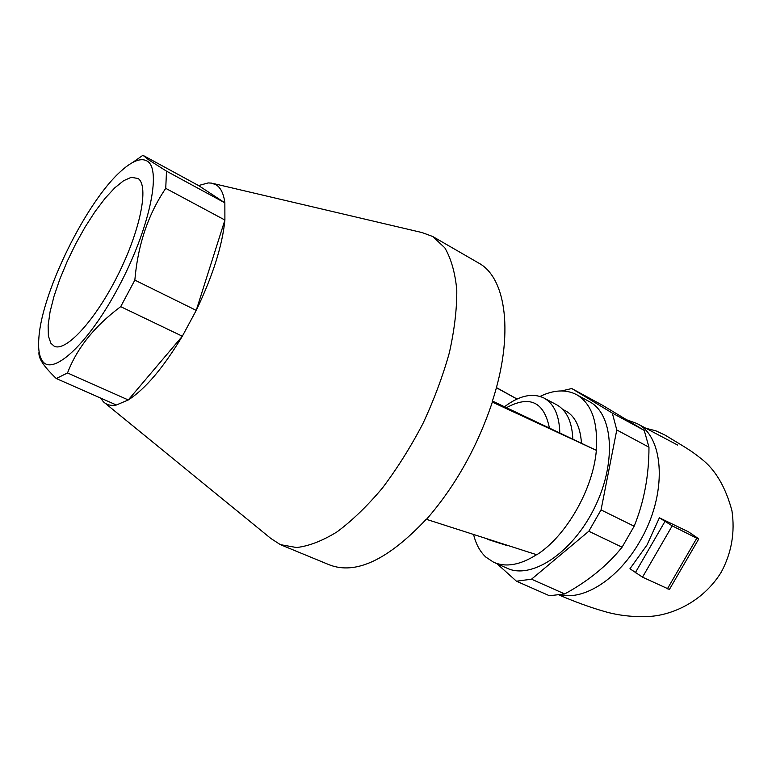 <?xml version="1.0" encoding="UTF-8"?>
<svg xmlns="http://www.w3.org/2000/svg" width="772" height="772" viewBox="0 0 772 772"><rect width="100%" height="100%" fill="white"/><g stroke="black" fill="none" stroke-linecap="round" stroke-linejoin="round"><path stroke-width="1.16" d="M562.894 409.575C574.078 414.226 580.274 425.468 581.48 443.292M572.824 439.181C572.1 421.898 566.735 410.443 556.718 404.817L544.009 398.053C554.055 403.708 559.324 415.365 559.816 433.015M507.802 545.794L497.679 542.571M487.171 539.194L497.226 542.427M506.461 407.693C529.766 395.042 544.086 401.836 549.423 428.084M504.492 406.757C519.344 395.515 532.516 392.61 544.009 398.053M697.608 538.036L688.537 531.85L659.384 517.8L672.2 525.848L696.788 538.209L698.728 538.991L697.608 538.036M669.401 589.451L642.507 577.157L629.952 568.752L646.984 545.032L659.384 517.8M560.733 594.884C584.578 600.442 618.932 578.267 639.766 541.539C667.655 494.736 664.692 436.672 636.89 423.5L627.356 420.026M645.575 428.219L655.766 430.776L665.059 435.109C687.302 448.628 690.593 450.211 701.275 458.771C715.297 469.559 725.516 486.871 731.943 510.707C735.156 532.371 731.576 552.887 721.212 572.245C702.115 603.086 670.067 615.66 648.306 616.49C632.847 617.146 618.198 615.467 604.36 611.453C590.223 607.381 575.227 601.938 559.362 595.125M138.13 178.525C149.17 185.811 140.446 230.297 117.711 275.43C95.11 320.641 65.601 352.408 54.098 346.136L50.865 343.231L48.375 335.965L48.134 325.311L50.064 311.849L54.021 296.245L59.811 279.223L67.154 261.496L75.724 243.827L85.171 226.939L95.11 211.538L105.117 198.298L114.777 187.837L123.636 180.696L131.269 177.309L138.13 178.525M426.405 519.324L536.723 554.73M492.42 401.035L596.081 450.221L492.256 402.077M516.999 399.037L496.367 387.708M496.406 387.573L517.047 399.018M536.588 554.692C520.145 565.085 505.814 567.594 493.597 562.219L485.926 557.152C480.087 551.768 476.006 544.328 473.68 534.832M540.082 396.403C553.775 389.802 565.905 389.204 576.491 394.608L577.726 395.332C591.999 404.615 598.146 422.921 596.167 450.24M281.423 545.071L329.239 564.786C355.602 575.121 387.949 559.941 426.269 519.247M492.111 402.009C514.316 334.498 506.307 277.592 478.505 262.962L432.754 236.521L444.817 247.822C451.128 258.649 455.123 272.69 456.783 289.934C456.947 308.79 454.486 329.683 449.391 352.611C442.8 376.215 433.941 399.954 422.805 423.818C410.598 447.142 397.126 468.565 382.391 488.087C367.298 505.988 352.225 520.56 337.171 531.783C322.513 540.834 308.983 546.084 296.602 547.531L280.381 544.646L270.827 538.441L105.011 403.1M198.549 185.55L224.855 202.824L166.501 171.152L149.044 160.094L142.907 155.288L198.549 185.55L208.218 182.925L211.605 183.128L216.179 184.875C220.802 187.799 223.697 193.782 224.855 202.824L224.903 220.039L196.233 310.383L134.839 280.12C137.87 244.869 148.166 214.288 165.739 188.349L224.903 220.039C222.326 245.785 212.763 275.903 196.233 310.383L182.327 336.225L128.268 399.954L67.521 372.953C76.959 348.133 94.676 326.025 120.693 306.658L182.327 336.225C163.23 367.877 145.213 389.127 128.268 399.954L116.389 405.01C111.052 406.014 106.748 404.953 103.448 401.826L100.514 398.024M39.082 351.607C38.475 354.493 39.449 357.986 42.006 362.087C44.535 366.275 49.302 371.757 56.288 378.541L116.389 405.01M648.972 447.2C649.001 475.504 644.06 501.848 634.15 526.234L601.041 509.916L616.78 429.956L648.972 447.2L644.224 430.4L612.312 413.088L571.753 388.528L602.778 405.406L644.224 430.4M622.068 547.203C607.342 565.529 588.225 581.104 564.718 593.948L531.522 579.193L588.814 531.242L622.068 547.203L634.15 526.234M497.062 563.763L516.439 581.2L549.452 595.743L564.718 593.948M147.327 161.165C161.946 169.57 149.199 229.795 118.415 287.309C87.815 344.988 51.444 377.537 41.891 360.177C39.005 355.342 38.011 347.69 38.928 337.219C42.248 291.092 86.647 201.328 121.117 171.008C132.466 160.769 141.199 157.488 147.327 161.165M67.521 372.953L56.288 378.541M134.839 280.12L120.693 306.658M166.501 171.152L165.739 188.349M132.581 162.525L142.907 155.288M213.062 183.466L422.091 232.575L432.754 236.521M492.324 402.125C477.241 447.152 455.297 486.225 426.491 519.344M596.341 450.433C593.099 489.178 566.156 536.164 536.849 554.73M576.491 394.608L590.541 402.28C613.74 415.568 616.423 464.783 593.822 509.192C571.512 553.736 530.856 579.83 506.905 568.134L494.148 562.46M531.522 579.193L516.439 581.2M601.041 509.916L588.814 531.242M612.312 413.088L616.78 429.956M561.63 390.931L571.753 388.528M667.384 588.843L696.788 538.209M642.507 577.157L672.2 525.848M635.25 572.824L664.875 521.582M669.382 589.49L698.728 538.991M677.604 445.048L636.89 423.5"/></g></svg>
